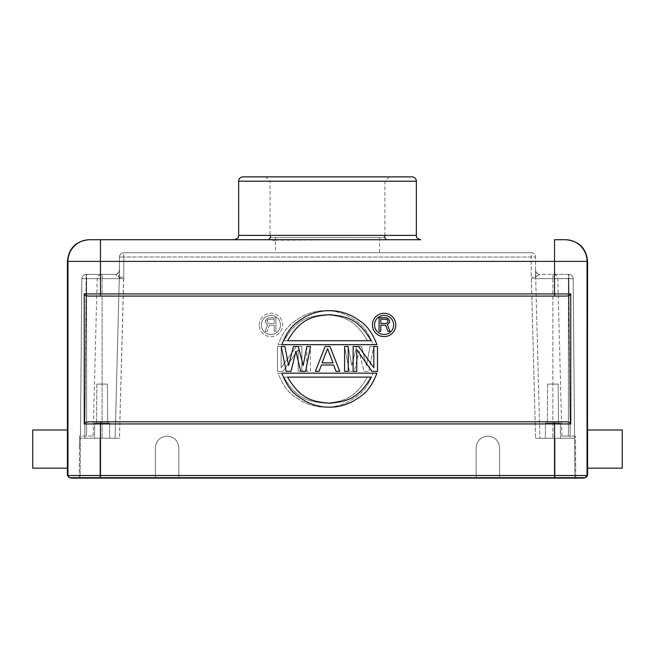 <?xml version="1.0" encoding="UTF-8"?>
<svg xmlns="http://www.w3.org/2000/svg" width="655" height="655" viewBox="0 0 655 655"><rect width="100%" height="100%" fill="white"/><g stroke="black" fill="none" stroke-linecap="round" stroke-linejoin="round"><path stroke-width="0.49" stroke-dasharray="3.27 2.46" d="M84.249 423.941L84.249 293.907C84.29 295.192 85.936 295.921 89.203 296.076L565.797 296.076C569.064 295.921 570.718 295.192 570.751 293.907L570.751 423.941C570.71 422.655 569.064 421.935 565.797 421.779L89.203 421.779C85.936 421.935 84.282 422.655 84.249 423.941L100.469 423.941L100.469 421.779M584.104 478.125L70.126 477.692A2.17 2.17 -90 0 1 67.956 475.522L67.424 475.522M67.506 466L67.539 463.421M67.531 434.175L67.424 430.016M32.75 468.153L32.75 430.016M384.837 237.56A4.331 2.776 -90 0 1 384.469 235.391L270.531 235.391A4.331 2.776 90 0 1 267.756 239.722L234.31 239.722L271.784 239.886M67.424 261.394L67.956 261.394A21.672 21.672 -90 0 1 89.629 239.722L100.469 239.722L100.469 261.394L587.576 261.394M387.244 239.722L274.854 240.197M570.751 293.907L554.531 293.907L554.531 239.722L565.371 239.722A21.672 21.672 90 0 1 587.044 261.394L587.044 475.522L100.469 475.522L100.469 423.941L554.531 423.941L554.531 477.692L584.104 477.692L554.531 477.692L554.531 478.125M242.972 176.875L412.028 176.875M265.733 176.875L389.267 176.875L265.733 176.875L270.065 181.206L384.935 181.206L270.065 181.206L270.065 237.56L384.935 237.56L270.065 237.56M389.267 176.875L384.935 181.206L384.935 237.56M275.485 237.56L379.515 237.56L275.485 237.56L275.485 252.732L379.515 252.732L275.485 252.732M379.515 237.56L379.515 252.732M531.221 252.732L123.779 252.732L531.221 252.732A4.331 4.331 0 0 1 535.561 257.063A4.331 4.331 0 0 0 531.221 252.732L531.221 277.057L531.221 252.732A4.331 4.331 0 0 1 535.561 257.063L535.561 277.098L535.561 257.063L123.779 257.022L123.779 252.732A4.331 4.331 0 0 0 119.439 257.063L119.439 277.098L119.439 257.063A4.331 4.331 0 0 1 123.779 252.732A4.331 4.331 0 0 0 119.439 257.063A4.331 4.331 0 0 1 123.779 252.732L123.779 257.022L535.561 257.063M155.415 447.783L155.415 478.125L99.937 478.125L155.415 478.125L155.415 447.783C156.111 440.676 160.017 436.77 167.123 436.083C160.017 436.77 156.111 440.676 155.415 447.783C156.111 440.676 160.017 436.77 167.123 436.083C174.23 436.77 178.127 440.676 178.823 447.783C178.127 440.676 174.23 436.77 167.123 436.083C174.23 436.77 178.127 440.676 178.823 447.783L178.823 478.125L178.823 447.783L178.823 478.125L155.415 478.125L476.136 478.125L178.823 478.125L178.823 447.783C178.127 440.676 174.23 436.77 167.123 436.083C160.017 436.77 156.111 440.676 155.415 447.783L155.415 478.125L155.415 447.783M476.136 447.783L476.136 478.125L499.544 478.125L499.544 447.783C498.848 440.676 494.943 436.77 487.836 436.083C480.729 436.77 476.832 440.676 476.136 447.783C476.832 440.676 480.729 436.77 487.836 436.083C494.951 436.77 498.848 440.676 499.544 447.783L499.544 478.125L476.136 478.125L476.136 447.783C476.832 440.676 480.729 436.77 487.836 436.083C480.729 436.77 476.832 440.676 476.136 447.783M555.063 478.125L499.544 478.125L575.786 478.125L555.063 478.125L555.063 438.244L535.561 438.244L574.566 438.244L535.561 438.244L574.566 438.244L574.918 478.125L573.174 278.694L574.566 438.244L555.063 438.244L555.063 478.125M119.439 438.244L99.937 438.244L119.439 438.244L115.108 438.244L119.284 278.621A4.331 4.331 0 0 1 119.366 277.916A4.331 4.331 0 0 0 119.284 278.621L123.623 278.694L119.284 278.621L115.108 438.244L80.434 438.244L80.082 478.125L79.214 478.125L99.937 478.125L80.082 478.125L81.826 278.694L80.45 436.083L93.084 436.083L80.45 436.083L81.826 278.694A4.331 4.331 0 0 1 86.157 274.404L102.106 274.404L86.157 274.404A4.331 4.331 0 0 0 81.826 278.694L80.434 438.244L115.108 438.244L119.284 278.621L115.108 438.244L119.439 438.244L123.623 278.702L119.366 277.916L123.615 278.711L123.779 277.057L123.779 257.022L119.439 257.063L123.779 257.022L123.779 277.057L119.439 277.098L119.366 277.916L119.439 277.098A4.331 4.331 0 0 1 119.366 277.916L118.588 276.566L119.366 277.916A4.331 4.331 0 0 0 119.284 278.621A4.331 4.331 0 0 1 119.366 277.916L119.439 277.098L123.779 277.057L119.439 438.244M100.469 478.125L70.896 478.125M71.428 477.692L70.896 477.692L71.428 478.125M100.469 296.076L100.469 261.394L67.956 261.394L67.956 475.522L100.469 475.522L100.469 477.692L584.874 477.692A2.17 2.17 90 0 0 587.044 475.522L587.576 475.522M585.406 477.692L584.874 477.692M376.912 344.661C368.986 324.454 361.061 321.957 353.143 316.545C345.218 312.533 337.292 310.585 329.375 310.683C321.449 310.585 313.524 312.533 305.607 316.545C297.681 321.957 289.756 324.454 281.838 344.661L376.912 344.661M377.485 346.487L377.485 371.369L371.999 371.369L356.779 349.664L356.779 371.369L353.127 371.369L353.127 346.487L358.604 346.487L373.833 367.66L373.833 346.487L377.485 346.487M348.255 346.487L348.255 371.369L344.595 371.369L344.595 346.487L348.255 346.487M339.724 371.369L329.981 346.487L325.109 346.487L315.366 371.369L319.018 371.369L321.458 365.015L333.632 365.015L336.072 371.369L339.724 371.369M305.623 371.369L310.495 346.487L306.843 346.487L303.183 365.539L298.312 346.487L293.44 346.487L288.568 365.539L284.917 346.487L281.265 346.487L286.137 371.369L291.008 371.369L295.88 351.252L300.751 371.369L305.623 371.369M281.838 373.186L376.912 373.186C368.986 393.401 361.061 395.898 353.143 401.31C345.218 405.314 337.292 407.271 329.375 407.173C321.449 407.271 313.524 405.314 305.607 401.31C297.681 395.898 289.756 393.401 281.838 373.186M395.767 324.945A11.684 11.684 0 0 0 384.084 313.262A11.684 11.684 0 0 0 372.408 324.945A11.684 11.684 0 0 0 384.084 336.621A11.684 11.684 0 0 0 395.767 324.945M622.25 430.016L622.25 468.153M587.576 468.153L587.461 463.568M587.469 434.118L587.494 432.234M278.088 344.661L373.162 344.661C365.244 324.454 357.319 321.957 349.393 316.545C341.476 312.533 333.551 310.585 325.625 310.683C317.708 310.585 309.782 312.533 301.857 316.545C293.939 321.957 286.014 324.454 278.088 344.661C286.014 324.454 293.939 321.957 301.857 316.545C309.782 312.533 317.708 310.585 325.625 310.683C333.551 310.585 341.476 312.533 349.393 316.545C357.319 321.957 365.244 324.454 373.162 344.661L278.088 344.661M259.233 324.945A11.684 11.684 0 0 1 270.916 313.262A11.684 11.684 0 0 1 282.592 324.945A11.684 11.684 0 0 1 270.916 336.621A11.684 11.684 0 0 1 259.233 324.945A11.684 11.684 0 0 0 270.916 336.621A11.684 11.684 0 0 0 282.592 324.945A11.684 11.684 0 0 0 270.916 313.262A11.684 11.684 0 0 0 259.233 324.945M277.515 346.487L277.515 371.369L283.001 371.369L298.221 349.664L298.221 371.369L301.873 371.369L301.873 346.487L296.396 346.487L281.167 367.66L281.167 346.487L277.515 346.487L277.515 371.369L283.001 371.369L298.221 349.664L298.221 371.369L301.873 371.369L301.873 346.487L296.396 346.487L281.167 367.66L281.167 346.487L277.515 346.487M306.745 346.487L306.745 371.369L310.404 371.369L310.404 346.487L306.745 346.487L306.745 371.369L310.404 371.369L310.404 346.487L306.745 346.487M315.276 371.369L325.019 346.487L315.276 371.369L318.928 371.369L321.368 365.015L333.542 365.015L335.982 371.369L339.634 371.369L329.891 346.487L325.019 346.487L329.891 346.487L339.634 371.369L335.982 371.369L333.542 365.015L321.368 365.015L318.928 371.369L315.276 371.369M349.377 371.369L344.505 346.487L349.377 371.369L354.249 371.369L359.12 351.252L354.249 371.369L349.377 371.369M348.157 346.487L344.505 346.487L348.157 346.487L351.817 365.539L356.688 346.487L351.817 365.539L348.157 346.487M361.56 346.487L356.688 346.487L361.56 346.487L366.432 365.539L370.083 346.487L366.432 365.539L361.56 346.487M373.735 346.487L370.083 346.487L373.735 346.487L368.863 371.369L373.735 346.487M363.992 371.369L368.863 371.369L363.992 371.369L359.12 351.252L363.992 371.369M373.162 373.186L278.088 373.186C286.014 393.401 293.939 395.898 301.857 401.31C309.782 405.314 317.708 407.271 325.625 407.173C333.551 407.271 341.476 405.314 349.393 401.31C357.319 395.898 365.244 393.401 373.162 373.186C365.244 393.401 357.319 395.898 349.393 401.31C341.476 405.314 333.551 407.271 325.625 407.173C317.708 407.271 309.782 405.314 301.857 401.31C293.939 395.898 286.014 393.401 278.088 373.186L373.162 373.186M367.398 340.723L283.861 340.723C297.779 316.57 311.706 316.226 325.625 314.629C339.552 316.226 353.471 316.57 367.398 340.723L283.861 340.723C297.779 316.57 311.706 316.226 325.625 314.629C339.552 316.226 353.471 316.57 367.398 340.723M261.353 324.945A9.555 9.555 0 0 1 270.916 315.382A9.555 9.555 0 0 1 280.471 324.945A9.555 9.555 0 0 1 270.916 334.5A9.555 9.555 0 0 1 261.353 324.945A9.555 9.555 0 0 0 270.916 334.5A9.555 9.555 0 0 0 280.471 324.945A9.555 9.555 0 0 0 270.916 315.382A9.555 9.555 0 0 0 261.353 324.945M269.377 325.216L274.216 325.216L274.216 331.315L275.919 331.315L275.919 317.659L267.666 317.953L275.919 317.659L275.919 331.315L274.216 331.315L274.216 325.216L269.377 325.216L267.101 331.315L269.377 325.216M265.111 331.315L267.101 331.315L265.111 331.315L267.666 324.634L266.528 324.053L265.398 322.014L266.528 324.053L267.666 324.634L265.111 331.315M265.398 320.86L265.398 322.014L265.676 319.984L267.666 317.953L265.398 320.86M274.216 319.116L274.216 323.472L268.804 323.472L267.387 322.596L267.101 320.86L267.952 319.403L274.216 319.116L274.216 323.472L268.804 323.472L267.101 321.728L267.952 319.403L274.216 319.116M321.973 362.895L327.451 348.599L332.936 362.895L321.973 362.895L327.451 348.599L332.936 362.895L321.973 362.895M283.861 377.133L367.398 377.133C353.471 401.286 339.552 401.621 325.625 403.226C311.706 401.621 297.779 401.286 283.861 377.133L367.398 377.133C353.471 401.286 339.552 401.621 325.625 403.226C311.706 401.621 297.779 401.286 283.861 377.133M287.602 340.723L371.139 340.723C357.221 316.57 343.294 316.226 329.375 314.629C315.448 316.226 301.529 316.57 287.602 340.723M327.549 348.599L333.027 362.895L322.063 362.895L327.549 348.599M371.139 377.133L287.602 377.133C301.529 401.286 315.448 401.621 329.375 403.226C343.294 401.621 357.221 401.286 371.139 377.133M393.647 324.945A9.555 9.555 0 0 1 384.084 334.5A9.555 9.555 0 0 1 374.529 324.945A9.555 9.555 0 0 1 384.084 315.382A9.555 9.555 0 0 1 393.647 324.945M387.334 317.953L379.081 317.659L379.081 331.315L380.784 331.315L380.784 325.216L385.623 325.216L387.899 331.315L389.889 331.315L387.334 324.634L389.324 322.89L389.602 320.86L387.334 317.953M380.784 319.116L380.784 323.472L386.196 323.472L387.613 322.596L387.899 320.86L387.048 319.403L380.784 319.116M79.582 436.083L79.476 447.783L79.582 436.083L80.45 436.083M79.214 478.125L79.476 447.783L79.214 478.125M86.157 278.621L81.826 278.694A4.331 4.331 0 0 1 86.157 274.404A4.331 4.331 0 0 0 81.826 278.694L86.157 278.621L86.157 274.404L86.157 278.621L81.826 278.694L86.157 278.621L86.157 274.404L84.765 438.244L86.157 278.621L102.106 278.621L102.106 438.244L102.106 278.621L119.284 278.621L102.106 278.621L102.106 274.404L115.108 274.404L102.106 274.404L102.106 278.621L86.157 278.621L86.583 278.621L86.583 274.404L101.541 274.404L86.583 274.404L84.782 436.083L86.157 278.621M119.423 277.54L119.439 270.065L119.439 274.404L118.588 276.566L115.108 274.404L118.588 276.566L119.439 274.404L119.439 277.098A4.331 4.331 0 0 1 119.366 277.916L119.439 277.098L119.366 277.916A4.331 4.331 0 0 0 119.284 278.621M94.516 438.244L109.688 438.244L94.516 438.244L109.688 438.244L94.516 438.244L94.647 423.081L109.557 423.081L94.647 423.081L109.557 423.081L94.647 423.081L94.516 438.244M537.943 273.937C536.134 272.439 535.34 271.154 535.561 270.073A4.331 4.331 0 0 0 539.892 274.404A4.331 4.331 0 0 1 535.561 270.065L535.634 277.916L536.412 276.566L539.892 274.404L568.843 274.404A4.331 4.331 0 0 1 573.174 278.694L574.55 436.083L573.174 278.694A4.331 4.331 0 0 0 568.843 274.404L539.892 274.404L536.412 276.566L535.634 277.916A4.331 4.331 0 0 1 535.716 278.621A4.331 4.331 0 0 0 535.634 277.916L535.561 277.098L535.634 277.916L535.561 277.098L531.221 277.057L535.561 277.098A4.331 4.331 0 0 0 535.634 277.916A4.331 4.331 0 0 1 535.716 278.621L539.892 438.244L535.716 278.621A4.331 4.331 0 0 0 535.634 277.916L535.634 277.916A4.331 4.331 0 0 1 535.716 278.621L552.894 278.621L552.894 274.404L552.894 278.621L573.174 278.694A4.331 4.331 0 0 0 568.843 274.404A4.331 4.331 0 0 1 573.174 278.694L568.843 278.621L568.843 274.404L568.843 278.621L573.174 278.694A4.331 4.331 0 0 0 568.843 274.404L568.843 278.621L568.843 274.404M538.295 274.093C536.519 273.225 535.61 271.882 535.561 270.073L535.634 277.916L531.377 278.694L535.634 277.916A4.331 4.331 0 0 1 535.716 278.621L552.894 278.621L552.894 438.244L552.894 278.621L568.843 278.621L568.417 278.621L568.417 274.404L553.459 274.404L568.417 274.404L570.218 436.083L574.55 436.083L574.918 478.125L574.55 436.083L568.417 436.083L570.218 436.083L568.843 278.621L570.235 438.244L568.843 278.621L573.174 278.694M545.312 438.244L560.483 438.244L545.312 438.244L560.483 438.244L545.312 438.244L545.443 423.081L560.352 423.081L545.443 423.081L560.352 423.081L545.443 423.081L545.312 438.244M575.786 478.125L575.417 436.083L575.786 478.125M568.417 436.083L561.916 436.083L568.417 436.083L568.417 278.621L557.79 278.621L568.417 278.621L568.417 436.083M535.561 274.404L536.412 276.566L535.561 274.404M499.544 478.125L499.544 447.783C498.848 440.676 494.943 436.77 487.836 436.083C494.951 436.77 498.848 440.676 499.544 447.783L499.544 478.125M115.108 274.404A4.331 4.331 0 0 0 119.439 270.065A4.331 4.331 0 0 1 115.108 274.404M109.688 438.244L109.557 423.081L109.688 438.244M96.506 423.081L107.698 423.081L96.506 423.081L96.85 384.067L107.363 384.067L96.85 384.067L107.363 384.067L96.85 384.067L96.506 423.081L107.698 423.081L107.363 384.067L107.698 423.081L96.506 423.081M560.483 438.244L560.352 423.081L560.483 438.244M547.302 423.081L558.494 423.081L547.302 423.081L547.637 384.067L558.15 384.067L547.637 384.067L558.15 384.067L547.637 384.067L547.302 423.081L558.494 423.081L558.15 384.067L558.494 423.081L547.302 423.081M531.377 278.694L535.561 438.244L531.393 278.711M554.531 296.076L554.531 293.907L84.249 293.907M554.531 421.779L554.531 423.941L570.751 423.941M270.531 235.391L238.641 235.391M416.359 235.391L384.469 235.391M238.641 181.206L416.359 181.206M99.937 478.125L99.937 438.244L99.937 478.125M583.572 478.125L583.572 477.692M79.476 447.783L80.344 447.783L79.476 447.783M535.577 277.54L535.561 277.098A4.331 4.331 0 0 0 535.634 277.916L535.561 277.319M574.656 447.783L575.524 447.783L574.656 447.783M86.583 436.083L86.583 278.621L86.583 436.083M86.583 278.621L97.21 278.621L86.583 278.621M81.826 278.694A4.331 4.331 0 0 1 86.157 274.404M574.55 436.083L575.417 436.083M561.916 436.083L557.79 278.621C557.479 276.05 556.038 274.642 553.459 274.404M93.084 436.083L97.21 278.621C98.053 277.401 95.671 276.435 101.541 274.404M116.721 274.093C118.612 272.963 119.521 271.62 119.439 270.073L119.439 274.404L119.439 270.073L117.04 273.946M119.366 277.916L119.439 277.319"/><path stroke-width="0.98" d="M69.594 477.692L67.424 475.522L67.956 475.522L67.956 261.394L67.424 261.394L67.424 430.016L32.75 430.016L32.75 468.153L67.424 468.153L67.506 466M67.539 463.421L67.531 434.175M67.424 430.016L67.424 475.522M238.641 235.391C237.806 236.676 240.229 237.667 234.31 239.722L100.469 239.722L100.469 261.394L67.956 261.394A21.672 21.672 -90 0 1 89.629 239.722L420.69 239.722C414.787 237.683 417.194 236.692 416.359 235.391L416.359 181.206L238.641 181.206L238.641 235.391L384.469 235.391A4.331 2.776 -90 0 0 387.244 239.722A4.331 2.776 -90 0 1 384.837 237.56M67.424 261.394C68.71 248.237 75.939 241.007 89.096 239.722M274.854 240.197L271.784 239.886M565.371 239.722L554.531 239.722L565.371 239.722A21.672 21.672 90 0 1 587.044 261.394L587.044 475.522A2.17 2.17 90 0 1 584.874 477.692L587.576 475.522L587.576 468.153L622.25 468.153L622.25 430.016L587.576 430.016L587.576 468.153M267.756 239.722L267.756 239.722A4.331 2.776 90 0 0 270.531 235.391M416.359 181.206A4.331 4.331 0 0 0 412.028 176.875L242.972 176.875A4.331 4.331 0 0 0 238.641 181.206M70.896 477.692L70.896 478.125L584.104 478.125L584.104 477.692M100.469 421.779L89.203 421.779C85.936 421.935 84.29 422.655 84.249 423.941L84.249 293.907C84.282 295.192 85.936 295.921 89.203 296.076L565.797 296.076C569.064 295.921 570.71 295.192 570.751 293.907L570.751 423.941C570.718 422.655 569.064 421.935 565.797 421.779L100.469 421.779L100.469 475.522L67.956 475.522A2.17 2.17 -90 0 0 70.126 477.692L100.469 477.692L100.469 478.125M554.531 478.125L554.531 477.692L100.469 477.692L100.469 475.522L554.531 475.522L554.531 421.779M587.576 475.522L554.531 475.522L554.531 477.692L584.874 477.692M587.494 432.234L587.576 261.394C586.291 248.237 579.061 241.007 565.904 239.722M587.461 463.568L587.469 434.118M281.838 344.661C289.756 324.454 297.681 321.957 305.607 316.545C313.524 312.533 321.449 310.585 329.375 310.683C337.292 310.585 345.218 312.533 353.143 316.545C361.061 321.957 368.986 324.454 376.912 344.661L281.838 344.661M287.602 340.723L371.139 340.723C357.221 316.57 343.294 316.226 329.375 314.629C315.448 316.226 301.529 316.57 287.602 340.723M377.485 346.487L377.485 371.369L371.999 371.369L356.779 349.664L356.779 371.369L353.127 371.369L353.127 346.487L358.604 346.487L373.833 367.66L373.833 346.487L377.485 346.487M348.255 346.487L348.255 371.369L344.595 371.369L344.595 346.487L348.255 346.487M329.981 346.487L339.724 371.369L336.072 371.369L333.632 365.015L321.458 365.015L319.018 371.369L315.366 371.369L325.109 346.487L329.981 346.487M333.027 362.895L327.549 348.599L322.063 362.895L333.027 362.895M310.495 346.487L305.623 371.369L300.751 371.369L295.88 351.252L291.008 371.369L286.137 371.369L281.265 346.487L284.917 346.487L288.568 365.539L293.44 346.487L298.312 346.487L303.183 365.539L306.843 346.487L310.495 346.487M281.838 373.186L376.912 373.186C368.986 393.401 361.061 395.898 353.143 401.31C345.218 405.314 337.292 407.271 329.375 407.173C321.449 407.271 313.524 405.314 305.607 401.31C297.681 395.898 289.756 393.401 281.838 373.186M371.139 377.133L287.602 377.133C301.529 401.286 315.448 401.621 329.375 403.226C343.294 401.621 357.221 401.286 371.139 377.133M372.408 324.945A11.684 11.684 0 0 1 384.084 313.262A11.684 11.684 0 0 1 395.767 324.945A11.684 11.684 0 0 1 384.084 336.621A11.684 11.684 0 0 1 372.408 324.945M374.529 324.945A9.555 9.555 0 0 0 384.084 334.5A9.555 9.555 0 0 0 393.647 324.945A9.555 9.555 0 0 0 384.084 315.382A9.555 9.555 0 0 0 374.529 324.945M385.91 317.659L388.472 318.821L389.602 320.86L389.324 322.89L387.334 324.634L389.889 331.315L387.899 331.315L385.623 325.216L380.784 325.216L380.784 331.315L379.081 331.315L379.081 317.659L385.91 317.659M380.784 319.116L380.784 323.472L386.196 323.472L387.613 322.596L387.899 320.86L387.048 319.403L380.784 319.116M554.531 296.076L554.531 261.394L100.469 261.394L100.469 296.076M587.576 261.394L554.531 261.394L554.531 239.722M384.469 235.391L416.359 235.391M583.572 477.692L583.572 478.125M71.428 478.125L71.428 477.692M570.751 423.941L84.249 423.941M84.249 293.907L570.751 293.907M100.469 239.722L89.629 239.722"/></g></svg>
